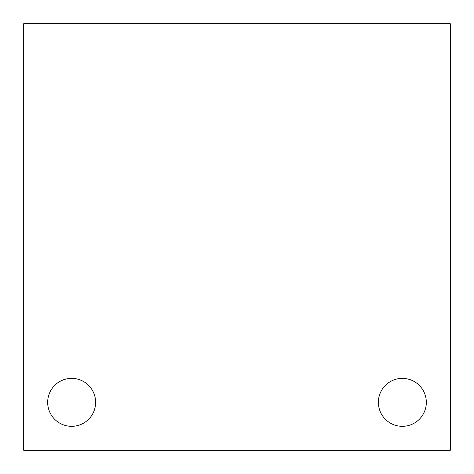 <?xml version="1.0" encoding="UTF-8"?>
<svg xmlns="http://www.w3.org/2000/svg" width="474" height="474" viewBox="0 0 474 474"><rect width="100%" height="100%" fill="white"/><g stroke="black" fill="none" stroke-linecap="round" stroke-linejoin="round"><path stroke-width="0.71" d="M450.3 450.3L450.3 23.7L23.7 23.7L23.7 450.3L450.3 450.3M47.673 402.349A23.973 23.973 0 0 1 83.637 381.588A23.973 23.973 0 0 1 83.637 423.11A23.973 23.973 0 0 1 47.673 402.349M378.376 402.349A23.973 23.973 0 0 1 414.335 381.588A23.973 23.973 0 0 1 414.335 423.11A23.973 23.973 0 0 1 378.376 402.349"/></g></svg>
